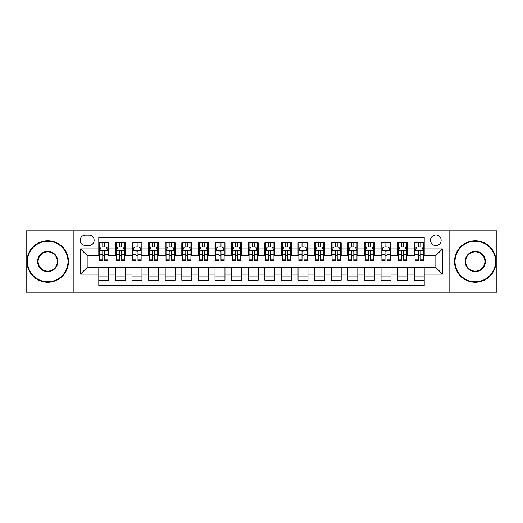 <?xml version="1.0" encoding="UTF-8"?>
<svg xmlns="http://www.w3.org/2000/svg" width="523" height="523" viewBox="0 0 523 523"><rect width="100%" height="100%" fill="white"/><g stroke="black" fill="none" stroke-linecap="round" stroke-linejoin="round"><path stroke-width="0.78" d="M435.836 234.938A5.315 5.315 0 0 0 430.521 240.247A5.315 5.315 0 0 0 435.836 245.562A5.315 5.315 0 0 0 441.144 240.247A5.315 5.315 0 0 0 435.836 234.938M449.113 292.213L496.85 292.213L496.85 230.787L449.113 230.787L449.113 292.213L73.887 292.213L73.887 230.787L26.15 230.787L26.15 292.213L73.887 292.213M424.212 242.822L414.249 242.822L414.249 248.883L407.607 248.883L407.607 255.525L414.249 255.525L414.249 248.883M407.607 248.883L407.607 242.822L397.643 242.822L397.643 248.883L391.008 248.883L391.008 255.525L397.643 255.525L397.643 248.883M391.008 248.883L391.008 242.822L381.045 242.822L381.045 248.883L374.403 248.883L374.403 255.525L381.045 255.525L381.045 248.883M374.403 248.883L374.403 242.822L364.439 242.822L364.439 248.883L357.797 248.883L357.797 255.525L364.439 255.525L364.439 248.883M357.797 248.883L357.797 242.822L347.834 242.822L347.834 248.883L341.192 248.883L341.192 255.525L347.834 255.525L347.834 248.883M341.192 248.883L341.192 242.822L331.236 242.822L331.236 248.883L324.593 248.883L324.593 255.525L331.236 255.525L331.236 248.883M324.593 248.883L324.593 242.822L314.63 242.822L314.63 248.883L307.988 248.883L307.988 255.525L314.63 255.525L314.63 248.883M307.988 248.883L307.988 242.822L298.025 242.822L298.025 248.883L291.383 248.883L291.383 255.525L298.025 255.525L298.025 248.883M291.383 248.883L291.383 242.822L281.426 242.822L281.426 248.883L274.784 248.883L274.784 255.525L281.426 255.525L281.426 248.883M274.784 248.883L274.784 242.822L264.821 242.822L264.821 248.883L258.179 248.883L258.179 255.525L264.821 255.525L264.821 248.883M258.179 248.883L258.179 242.822L248.216 242.822L248.216 248.883L241.574 248.883L241.574 255.525L248.216 255.525L248.216 248.883M241.574 248.883L241.574 242.822L231.617 242.822L231.617 248.883L224.975 248.883L224.975 255.525L231.617 255.525L231.617 248.883M224.975 248.883L224.975 242.822L215.012 242.822L215.012 248.883L208.37 248.883L208.37 255.525L215.012 255.525L215.012 248.883M208.37 248.883L208.37 242.822L198.407 242.822L198.407 248.883L191.764 248.883L191.764 255.525L198.407 255.525L198.407 248.883M191.764 248.883L191.764 242.822L181.808 242.822L181.808 248.883L175.166 248.883L175.166 255.525L181.808 255.525L181.808 248.883M175.166 248.883L175.166 242.822L165.203 242.822L165.203 248.883L158.561 248.883L158.561 255.525L165.203 255.525L165.203 248.883M158.561 248.883L158.561 242.822L148.597 242.822L148.597 248.883L141.955 248.883L141.955 255.525L148.597 255.525L148.597 248.883M141.955 248.883L141.955 242.822L131.992 242.822L131.992 248.883L125.357 248.883L125.357 255.525L131.992 255.525L131.992 248.883M125.357 248.883L125.357 242.822L115.393 242.822L115.393 255.525L108.751 255.525L108.751 242.822L98.788 242.822M98.788 280.178L108.751 280.178L108.751 267.475L115.393 267.475L115.393 280.178L125.357 280.178L125.357 267.475L131.992 267.475L131.992 274.117L125.357 274.117M131.992 274.117L131.992 280.178L141.955 280.178L141.955 267.475L148.597 267.475L148.597 274.117L141.955 274.117M148.597 274.117L148.597 280.178L158.561 280.178L158.561 267.475L165.203 267.475L165.203 274.117L158.561 274.117M165.203 274.117L165.203 280.178L175.166 280.178L175.166 267.475L181.808 267.475L181.808 274.117L175.166 274.117M181.808 274.117L181.808 280.178L191.764 280.178L191.764 267.475L198.407 267.475L198.407 274.117L191.764 274.117M198.407 274.117L198.407 280.178L208.37 280.178L208.37 267.475L215.012 267.475L215.012 274.117L208.37 274.117M215.012 274.117L215.012 280.178L224.975 280.178L224.975 267.475L231.617 267.475L231.617 274.117L224.975 274.117M231.617 274.117L231.617 280.178L241.574 280.178L241.574 267.475L248.216 267.475L248.216 274.117L241.574 274.117M248.216 274.117L248.216 280.178L258.179 280.178L258.179 267.475L264.821 267.475L264.821 274.117L258.179 274.117M264.821 274.117L264.821 280.178L274.784 280.178L274.784 267.475L281.426 267.475L281.426 274.117L274.784 274.117M281.426 274.117L281.426 280.178L291.383 280.178L291.383 267.475L298.025 267.475L298.025 274.117L291.383 274.117M298.025 274.117L298.025 280.178L307.988 280.178L307.988 267.475L314.63 267.475L314.63 274.117L307.988 274.117M314.63 274.117L314.63 280.178L324.593 280.178L324.593 267.475L331.236 267.475L331.236 274.117L324.593 274.117M331.236 274.117L331.236 280.178L341.192 280.178L341.192 267.475L347.834 267.475L347.834 274.117L341.192 274.117M347.834 274.117L347.834 280.178L357.797 280.178L357.797 267.475L364.439 267.475L364.439 274.117L357.797 274.117M364.439 274.117L364.439 280.178L374.403 280.178L374.403 267.475L381.045 267.475L381.045 274.117L374.403 274.117M381.045 274.117L381.045 280.178L391.008 280.178L391.008 267.475L397.643 267.475L397.643 274.117L391.008 274.117M397.643 274.117L397.643 280.178L407.607 280.178L407.607 267.475L414.249 267.475L414.249 274.117L407.607 274.117M85.341 245.398L88.995 245.398A5.145 5.145 0 0 0 94.14 240.247A5.145 5.145 0 0 0 88.995 235.102L85.341 235.102A5.145 5.145 0 0 0 80.196 240.247A5.145 5.145 0 0 0 85.341 245.398M449.113 230.787L73.887 230.787M424.212 248.883L424.212 237.259L98.788 237.259L98.788 255.525L87.164 255.525L87.164 267.475L98.788 267.475L98.788 285.741L424.212 285.741L424.212 267.475L435.836 267.475L435.836 255.525L424.212 255.525L424.212 248.883L442.478 248.883L442.478 274.117L424.212 274.117M98.788 274.117L80.522 274.117L80.522 248.883L98.788 248.883M414.249 274.117L414.249 280.178L424.212 280.178M98.788 246.974L99.618 246.974M102.776 246.974L104.763 246.974M107.921 246.974L108.751 246.974M98.788 255.355L99.618 255.355M102.776 255.355L104.763 255.355M107.921 255.355L108.751 255.355M98.788 267.645L108.751 267.645M98.788 276.026L108.751 276.026M115.393 255.355L116.224 255.355M119.375 255.355L121.369 255.355M124.526 255.355L125.357 255.355M115.393 246.974L116.224 246.974M119.375 246.974L121.369 246.974M124.526 246.974L125.357 246.974M115.393 267.645L125.357 267.645M115.393 276.026L125.357 276.026M131.992 267.645L141.955 267.645M131.992 276.026L141.955 276.026M131.992 246.974L132.822 246.974M135.98 246.974L137.974 246.974M141.125 246.974L141.955 246.974M131.992 255.355L132.822 255.355M135.98 255.355L137.974 255.355M141.125 255.355L141.955 255.355M148.597 267.645L158.561 267.645M148.597 276.026L158.561 276.026M148.597 246.974L149.428 246.974M152.585 246.974L154.573 246.974M157.73 246.974L158.561 246.974M148.597 255.355L149.428 255.355M152.585 255.355L154.573 255.355M157.73 255.355L158.561 255.355M165.203 267.645L175.166 267.645M165.203 276.026L175.166 276.026M165.203 246.974L166.033 246.974M169.184 246.974L171.178 246.974M174.336 246.974L175.166 246.974M165.203 255.355L166.033 255.355M169.184 255.355L171.178 255.355M174.336 255.355L175.166 255.355M181.808 267.645L191.764 267.645M181.808 276.026L191.764 276.026M181.808 246.974L182.638 246.974M185.789 246.974L187.783 246.974M190.934 246.974L191.764 246.974M181.808 255.355L182.638 255.355M185.789 255.355L187.783 255.355M190.934 255.355L191.764 255.355M198.407 267.645L208.37 267.645M198.407 276.026L208.37 276.026M198.407 246.974L199.237 246.974M202.394 246.974L204.382 246.974M207.539 246.974L208.37 246.974M198.407 255.355L199.237 255.355M202.394 255.355L204.382 255.355M207.539 255.355L208.37 255.355M215.012 267.645L224.975 267.645M215.012 276.026L224.975 276.026M215.012 246.974L215.842 246.974M218.993 246.974L220.987 246.974M224.145 246.974L224.975 246.974M215.012 255.355L215.842 255.355M218.993 255.355L220.987 255.355M224.145 255.355L224.975 255.355M231.617 267.645L241.574 267.645M231.617 276.026L241.574 276.026M231.617 246.974L232.447 246.974M235.598 246.974L237.592 246.974M240.743 246.974L241.574 246.974M231.617 255.355L232.447 255.355M235.598 255.355L237.592 255.355M240.743 255.355L241.574 255.355M248.216 267.645L258.179 267.645M248.216 276.026L258.179 276.026M248.216 246.974L249.046 246.974M252.204 246.974L254.198 246.974M257.349 246.974L258.179 246.974M248.216 255.355L249.046 255.355M252.204 255.355L254.198 255.355M257.349 255.355L258.179 255.355M264.821 267.645L274.784 267.645M264.821 276.026L274.784 276.026M264.821 246.974L265.651 246.974M268.802 246.974L270.796 246.974M273.954 246.974L274.784 246.974M264.821 255.355L265.651 255.355M268.802 255.355L270.796 255.355M273.954 255.355L274.784 255.355M281.426 267.645L291.383 267.645M281.426 276.026L291.383 276.026M281.426 246.974L282.257 246.974M285.408 246.974L287.402 246.974M290.553 246.974L291.383 246.974M281.426 255.355L282.257 255.355M285.408 255.355L287.402 255.355M290.553 255.355L291.383 255.355M298.025 267.645L307.988 267.645M298.025 276.026L307.988 276.026M298.025 246.974L298.855 246.974M302.013 246.974L304.007 246.974M307.158 246.974L307.988 246.974M298.025 255.355L298.855 255.355M302.013 255.355L304.007 255.355M307.158 255.355L307.988 255.355M314.63 267.645L324.593 267.645M314.63 276.026L324.593 276.026M314.63 246.974L315.461 246.974M318.618 246.974L320.606 246.974M323.763 246.974L324.593 246.974M314.63 255.355L315.461 255.355M318.618 255.355L320.606 255.355M323.763 255.355L324.593 255.355M331.236 267.645L341.192 267.645M331.236 276.026L341.192 276.026M331.236 246.974L332.066 246.974M335.217 246.974L337.211 246.974M340.362 246.974L341.192 246.974M331.236 255.355L332.066 255.355M335.217 255.355L337.211 255.355M340.362 255.355L341.192 255.355M347.834 267.645L357.797 267.645M347.834 276.026L357.797 276.026M347.834 246.974L348.664 246.974M351.822 246.974L353.816 246.974M356.967 246.974L357.797 246.974M347.834 255.355L348.664 255.355M351.822 255.355L353.816 255.355M356.967 255.355L357.797 255.355M364.439 267.645L374.403 267.645M364.439 276.026L374.403 276.026M364.439 246.974L365.27 246.974M368.427 246.974L370.415 246.974M373.572 246.974L374.403 246.974M364.439 255.355L365.27 255.355M368.427 255.355L370.415 255.355M373.572 255.355L374.403 255.355M381.045 267.645L391.008 267.645M381.045 276.026L391.008 276.026M381.045 246.974L381.875 246.974M385.026 246.974L387.02 246.974M390.178 246.974L391.008 246.974M381.045 255.355L381.875 255.355M385.026 255.355L387.02 255.355M390.178 255.355L391.008 255.355M397.643 267.645L407.607 267.645M397.643 276.026L407.607 276.026M397.643 246.974L398.474 246.974M401.631 246.974L403.625 246.974M406.776 246.974L407.607 246.974M397.643 255.355L398.474 255.355M401.631 255.355L403.625 255.355M406.776 255.355L407.607 255.355M414.249 267.645L424.212 267.645M414.249 276.026L424.212 276.026M414.249 246.974L415.079 246.974M418.237 246.974L420.224 246.974M423.382 246.974L424.212 246.974M414.249 255.355L415.079 255.355M418.237 255.355L420.224 255.355M423.382 255.355L424.212 255.355M87.164 255.525L80.522 248.883M87.164 267.475L80.522 274.117M442.478 248.883L435.836 255.525M442.478 274.117L435.836 267.475M104.763 244.98L102.776 244.98M107.921 259.153L104.763 259.153L104.763 260.506L107.921 260.506L107.921 250.373L106.261 247.052L101.279 247.052L99.618 250.373L99.618 260.506L102.776 260.506L102.776 259.153L99.618 259.153M99.618 250.373L99.618 242.822M107.921 250.373L107.921 242.822M102.776 247.052L102.776 242.822M104.763 242.822L104.763 247.052M104.763 259.153L104.763 251.622C104.103 250.34 103.436 250.34 102.776 251.622L102.776 259.153M47.737 241.247A20.253 20.253 0 0 0 27.477 261.5A20.253 20.253 0 0 0 47.737 281.753A20.253 20.253 0 0 0 67.99 261.5A20.253 20.253 0 0 0 47.737 241.247M47.737 282.257A20.757 20.757 0 0 1 26.98 261.5A20.757 20.757 0 0 1 47.737 240.743A20.757 20.757 0 0 1 68.487 261.5A20.757 20.757 0 0 1 47.737 282.257M47.737 251.373A10.127 10.127 0 0 1 57.863 261.5A10.127 10.127 0 0 1 47.737 271.627A10.127 10.127 0 0 1 37.604 261.5A10.127 10.127 0 0 1 47.737 251.373M47.737 271.13A9.63 9.63 0 0 0 57.367 261.5A9.63 9.63 0 0 0 47.737 251.87A9.63 9.63 0 0 0 38.107 261.5A9.63 9.63 0 0 0 47.737 271.13M475.263 241.247A20.253 20.253 0 0 0 455.01 261.5A20.253 20.253 0 0 0 475.263 281.753A20.253 20.253 0 0 0 495.523 261.5A20.253 20.253 0 0 0 475.263 241.247M475.263 282.257A20.757 20.757 0 0 1 454.513 261.5A20.757 20.757 0 0 1 475.263 240.743A20.757 20.757 0 0 1 496.02 261.5A20.757 20.757 0 0 1 475.263 282.257M475.263 251.373A10.127 10.127 0 0 1 485.396 261.5A10.127 10.127 0 0 1 475.263 271.627A10.127 10.127 0 0 1 465.137 261.5A10.127 10.127 0 0 1 475.263 251.373M475.263 271.13A9.63 9.63 0 0 0 484.893 261.5A9.63 9.63 0 0 0 475.263 251.87A9.63 9.63 0 0 0 465.633 261.5A9.63 9.63 0 0 0 475.263 271.13M121.369 244.98L119.375 244.98M124.526 259.153L121.369 259.153L121.369 260.506L124.526 260.506L124.526 250.373L122.866 247.052L117.884 247.052L116.224 250.373L116.224 260.506L119.375 260.506L119.375 259.153L116.224 259.153M116.224 250.373L116.224 242.822M124.526 250.373L124.526 242.822M119.375 247.052L119.375 242.822M121.369 242.822L121.369 247.052M121.369 259.153L121.369 251.622C120.708 250.34 120.042 250.34 119.375 251.622L119.375 259.153M137.974 244.98L135.98 244.98M141.125 259.153L137.974 259.153L137.974 260.506L141.125 260.506L141.125 250.373L139.464 247.052L134.483 247.052L132.822 250.373L132.822 260.506L135.98 260.506L135.98 259.153L132.822 259.153M132.822 250.373L132.822 242.822M141.125 250.373L141.125 242.822M135.98 247.052L135.98 242.822M137.974 242.822L137.974 247.052M137.974 259.153L137.974 251.622C137.307 250.34 136.647 250.34 135.98 251.622L135.98 259.153M154.573 244.98L152.585 244.98M157.73 259.153L154.573 259.153L154.573 260.506L157.73 260.506L157.73 250.373L156.07 247.052L151.088 247.052L149.428 250.373L149.428 260.506L152.585 260.506L152.585 259.153L149.428 259.153M149.428 250.373L149.428 242.822M157.73 250.373L157.73 242.822M152.585 247.052L152.585 242.822M154.573 242.822L154.573 247.052M154.573 259.153L154.573 251.622C153.912 250.34 153.246 250.34 152.585 251.622L152.585 259.153M171.178 244.98L169.184 244.98M174.336 259.153L171.178 259.153L171.178 260.506L174.336 260.506L174.336 250.373L172.675 247.052L167.693 247.052L166.033 250.373L166.033 260.506L169.184 260.506L169.184 259.153L166.033 259.153M166.033 250.373L166.033 242.822M174.336 250.373L174.336 242.822M169.184 247.052L169.184 242.822M171.178 242.822L171.178 247.052M171.178 259.153L171.178 251.622C170.518 250.34 169.851 250.34 169.184 251.622L169.184 259.153M187.783 244.98L185.789 244.98M190.934 259.153L187.783 259.153L187.783 260.506L190.934 260.506L190.934 250.373L189.274 247.052L184.292 247.052L182.638 250.373L182.638 260.506L185.789 260.506L185.789 259.153L182.638 259.153M182.638 250.373L182.638 242.822M190.934 250.373L190.934 242.822M185.789 247.052L185.789 242.822M187.783 242.822L187.783 247.052M187.783 259.153L187.783 251.622C187.116 250.34 186.456 250.34 185.789 251.622L185.789 259.153M204.382 244.98L202.394 244.98M207.539 259.153L204.382 259.153L204.382 260.506L207.539 260.506L207.539 250.373L205.879 247.052L200.897 247.052L199.237 250.373L199.237 260.506L202.394 260.506L202.394 259.153L199.237 259.153M199.237 250.373L199.237 242.822M207.539 250.373L207.539 242.822M202.394 247.052L202.394 242.822M204.382 242.822L204.382 247.052M204.382 259.153L204.382 251.622C203.722 250.34 203.055 250.34 202.394 251.622L202.394 259.153M220.987 244.98L218.993 244.98M224.145 259.153L220.987 259.153L220.987 260.506L224.145 260.506L224.145 250.373L222.484 247.052L217.503 247.052L215.842 250.373L215.842 260.506L218.993 260.506L218.993 259.153L215.842 259.153M215.842 250.373L215.842 242.822M224.145 250.373L224.145 242.822M218.993 247.052L218.993 242.822M220.987 242.822L220.987 247.052M220.987 259.153L220.987 251.622C220.327 250.34 219.66 250.34 218.993 251.622L218.993 259.153M237.592 244.98L235.598 244.98M240.743 259.153L237.592 259.153L237.592 260.506L240.743 260.506L240.743 250.373L239.083 247.052L234.108 247.052L232.447 250.373L232.447 260.506L235.598 260.506L235.598 259.153L232.447 259.153M232.447 250.373L232.447 242.822M240.743 250.373L240.743 242.822M235.598 247.052L235.598 242.822M237.592 242.822L237.592 247.052M237.592 259.153L237.592 251.622C236.926 250.34 236.265 250.34 235.598 251.622L235.598 259.153M254.198 244.98L252.204 244.98M257.349 259.153L254.198 259.153L254.198 260.506L257.349 260.506L257.349 250.373L255.688 247.052L250.707 247.052L249.046 250.373L249.046 260.506L252.204 260.506L252.204 259.153L249.046 259.153M249.046 250.373L249.046 242.822M257.349 250.373L257.349 242.822M252.204 247.052L252.204 242.822M254.198 242.822L254.198 247.052M254.198 259.153L254.198 251.622C253.531 250.34 252.871 250.34 252.204 251.622L252.204 259.153M270.796 244.98L268.802 244.98M273.954 259.153L270.796 259.153L270.796 260.506L273.954 260.506L273.954 250.373L272.293 247.052L267.312 247.052L265.651 250.373L265.651 260.506L268.802 260.506L268.802 259.153L265.651 259.153M265.651 250.373L265.651 242.822M273.954 250.373L273.954 242.822M268.802 247.052L268.802 242.822M270.796 242.822L270.796 247.052M270.796 259.153L270.796 251.622C270.136 250.34 269.469 250.34 268.802 251.622L268.802 259.153M287.402 244.98L285.408 244.98M290.553 259.153L287.402 259.153L287.402 260.506L290.553 260.506L290.553 250.373L288.892 247.052L283.917 247.052L282.257 250.373L282.257 260.506L285.408 260.506L285.408 259.153L282.257 259.153M282.257 250.373L282.257 242.822M290.553 250.373L290.553 242.822M285.408 247.052L285.408 242.822M287.402 242.822L287.402 247.052M287.402 259.153L287.402 251.622C286.735 250.34 286.074 250.34 285.408 251.622L285.408 259.153M304.007 244.98L302.013 244.98M307.158 259.153L304.007 259.153L304.007 260.506L307.158 260.506L307.158 250.373L305.497 247.052L300.516 247.052L298.855 250.373L298.855 260.506L302.013 260.506L302.013 259.153L298.855 259.153M298.855 250.373L298.855 242.822M307.158 250.373L307.158 242.822M302.013 247.052L302.013 242.822M304.007 242.822L304.007 247.052M304.007 259.153L304.007 251.622C303.34 250.34 302.68 250.34 302.013 251.622L302.013 259.153M320.606 244.98L318.618 244.98M323.763 259.153L320.606 259.153L320.606 260.506L323.763 260.506L323.763 250.373L322.103 247.052L317.121 247.052L315.461 250.373L315.461 260.506L318.618 260.506L318.618 259.153L315.461 259.153M315.461 250.373L315.461 242.822M323.763 250.373L323.763 242.822M318.618 247.052L318.618 242.822M320.606 242.822L320.606 247.052M320.606 259.153L320.606 251.622C319.945 250.34 319.278 250.34 318.618 251.622L318.618 259.153M337.211 244.98L335.217 244.98M340.362 259.153L337.211 259.153L337.211 260.506L340.362 260.506L340.362 250.373L338.708 247.052L333.726 247.052L332.066 250.373L332.066 260.506L335.217 260.506L335.217 259.153L332.066 259.153M332.066 250.373L332.066 242.822M340.362 250.373L340.362 242.822M335.217 247.052L335.217 242.822M337.211 242.822L337.211 247.052M337.211 259.153L337.211 251.622C336.55 250.34 335.884 250.34 335.217 251.622L335.217 259.153M353.816 244.98L351.822 244.98M356.967 259.153L353.816 259.153L353.816 260.506L356.967 260.506L356.967 250.373L355.307 247.052L350.325 247.052L348.664 250.373L348.664 260.506L351.822 260.506L351.822 259.153L348.664 259.153M348.664 250.373L348.664 242.822M356.967 250.373L356.967 242.822M351.822 247.052L351.822 242.822M353.816 242.822L353.816 247.052M353.816 259.153L353.816 251.622C353.149 250.34 352.489 250.34 351.822 251.622L351.822 259.153M370.415 244.98L368.427 244.98M373.572 259.153L370.415 259.153L370.415 260.506L373.572 260.506L373.572 250.373L371.912 247.052L366.93 247.052L365.27 250.373L365.27 260.506L368.427 260.506L368.427 259.153L365.27 259.153M365.27 250.373L365.27 242.822M373.572 250.373L373.572 242.822M368.427 247.052L368.427 242.822M370.415 242.822L370.415 247.052M370.415 259.153L370.415 251.622C369.754 250.34 369.088 250.34 368.427 251.622L368.427 259.153M387.02 244.98L385.026 244.98M390.178 259.153L387.02 259.153L387.02 260.506L390.178 260.506L390.178 250.373L388.517 247.052L383.536 247.052L381.875 250.373L381.875 260.506L385.026 260.506L385.026 259.153L381.875 259.153M381.875 250.373L381.875 242.822M390.178 250.373L390.178 242.822M385.026 247.052L385.026 242.822M387.02 242.822L387.02 247.052M387.02 259.153L387.02 251.622C386.36 250.34 385.693 250.34 385.026 251.622L385.026 259.153M403.625 244.98L401.631 244.98M406.776 259.153L403.625 259.153L403.625 260.506L406.776 260.506L406.776 250.373L405.116 247.052L400.134 247.052L398.474 250.373L398.474 260.506L401.631 260.506L401.631 259.153L398.474 259.153M398.474 250.373L398.474 242.822M406.776 250.373L406.776 242.822M401.631 247.052L401.631 242.822M403.625 242.822L403.625 247.052M403.625 259.153L403.625 251.622C402.958 250.34 402.298 250.34 401.631 251.622L401.631 259.153M420.224 244.98L418.237 244.98M423.382 259.153L420.224 259.153L420.224 260.506L423.382 260.506L423.382 250.373L421.721 247.052L416.739 247.052L415.079 250.373L415.079 260.506L418.237 260.506L418.237 259.153L415.079 259.153M415.079 250.373L415.079 242.822M423.382 250.373L423.382 242.822M418.237 247.052L418.237 242.822M420.224 242.822L420.224 247.052M420.224 259.153L420.224 251.622C419.564 250.34 418.897 250.34 418.237 251.622L418.237 259.153M115.393 274.117L108.751 274.117M115.393 248.883L108.751 248.883M107.882 250.295L99.658 250.295M99.618 247.967L100.821 247.967M106.718 247.967L107.921 247.967M102.776 254.224L99.618 254.224M107.921 254.224L104.763 254.224M104.763 246.039L102.776 246.039M124.481 250.295L116.263 250.295M116.224 247.967L117.427 247.967M123.323 247.967L124.526 247.967M119.375 254.224L116.224 254.224M124.526 254.224L121.369 254.224M121.369 246.039L119.375 246.039M141.086 250.295L132.868 250.295M132.822 247.967L134.032 247.967M139.922 247.967L141.125 247.967M135.98 254.224L132.822 254.224M141.125 254.224L137.974 254.224M137.974 246.039L135.98 246.039M157.691 250.295L149.467 250.295M149.428 247.967L150.631 247.967M156.527 247.967L157.73 247.967M152.585 254.224L149.428 254.224M157.73 254.224L154.573 254.224M154.573 246.039L152.585 246.039M174.29 250.295L166.072 250.295M166.033 247.967L167.236 247.967M173.133 247.967L174.336 247.967M169.184 254.224L166.033 254.224M174.336 254.224L171.178 254.224M171.178 246.039L169.184 246.039M190.895 250.295L182.677 250.295M182.638 247.967L183.841 247.967M189.731 247.967L190.934 247.967M185.789 254.224L182.638 254.224M190.934 254.224L187.783 254.224M187.783 246.039L185.789 246.039M207.5 250.295L199.283 250.295M199.237 247.967L200.44 247.967M206.337 247.967L207.539 247.967M202.394 254.224L199.237 254.224M207.539 254.224L204.382 254.224M204.382 246.039L202.394 246.039M224.099 250.295L215.881 250.295M215.842 247.967L217.045 247.967M222.942 247.967L224.145 247.967M218.993 254.224L215.842 254.224M224.145 254.224L220.987 254.224M220.987 246.039L218.993 246.039M240.704 250.295L232.487 250.295M232.447 247.967L233.65 247.967M239.541 247.967L240.743 247.967M235.598 254.224L232.447 254.224M240.743 254.224L237.592 254.224M237.592 246.039L235.598 246.039M257.309 250.295L249.092 250.295M249.046 247.967L250.249 247.967M256.146 247.967L257.349 247.967M252.204 254.224L249.046 254.224M257.349 254.224L254.198 254.224M254.198 246.039L252.204 246.039M273.908 250.295L265.691 250.295M265.651 247.967L266.854 247.967M272.751 247.967L273.954 247.967M268.802 254.224L265.651 254.224M273.954 254.224L270.796 254.224M270.796 246.039L268.802 246.039M290.513 250.295L282.296 250.295M282.257 247.967L283.459 247.967M289.35 247.967L290.553 247.967M285.408 254.224L282.257 254.224M290.553 254.224L287.402 254.224M287.402 246.039L285.408 246.039M307.119 250.295L298.901 250.295M298.855 247.967L300.058 247.967M305.955 247.967L307.158 247.967M302.013 254.224L298.855 254.224M307.158 254.224L304.007 254.224M304.007 246.039L302.013 246.039M323.717 250.295L315.5 250.295M315.461 247.967L316.663 247.967M322.56 247.967L323.763 247.967M318.618 254.224L315.461 254.224M323.763 254.224L320.606 254.224M320.606 246.039L318.618 246.039M340.323 250.295L332.105 250.295M332.066 247.967L333.269 247.967M339.159 247.967L340.362 247.967M335.217 254.224L332.066 254.224M340.362 254.224L337.211 254.224M337.211 246.039L335.217 246.039M356.928 250.295L348.71 250.295M348.664 247.967L349.867 247.967M355.764 247.967L356.967 247.967M351.822 254.224L348.664 254.224M356.967 254.224L353.816 254.224M353.816 246.039L351.822 246.039M373.533 250.295L365.309 250.295M365.27 247.967L366.473 247.967M372.369 247.967L373.572 247.967M368.427 254.224L365.27 254.224M373.572 254.224L370.415 254.224M370.415 246.039L368.427 246.039M390.132 250.295L381.914 250.295M381.875 247.967L383.078 247.967M388.968 247.967L390.178 247.967M385.026 254.224L381.875 254.224M390.178 254.224L387.02 254.224M387.02 246.039L385.026 246.039M406.737 250.295L398.519 250.295M398.474 247.967L399.677 247.967M405.573 247.967L406.776 247.967M401.631 254.224L398.474 254.224M406.776 254.224L403.625 254.224M403.625 246.039L401.631 246.039M423.342 250.295L415.118 250.295M415.079 247.967L416.282 247.967M422.179 247.967L423.382 247.967M418.237 254.224L415.079 254.224M423.382 254.224L420.224 254.224M420.224 246.039L418.237 246.039"/></g></svg>
